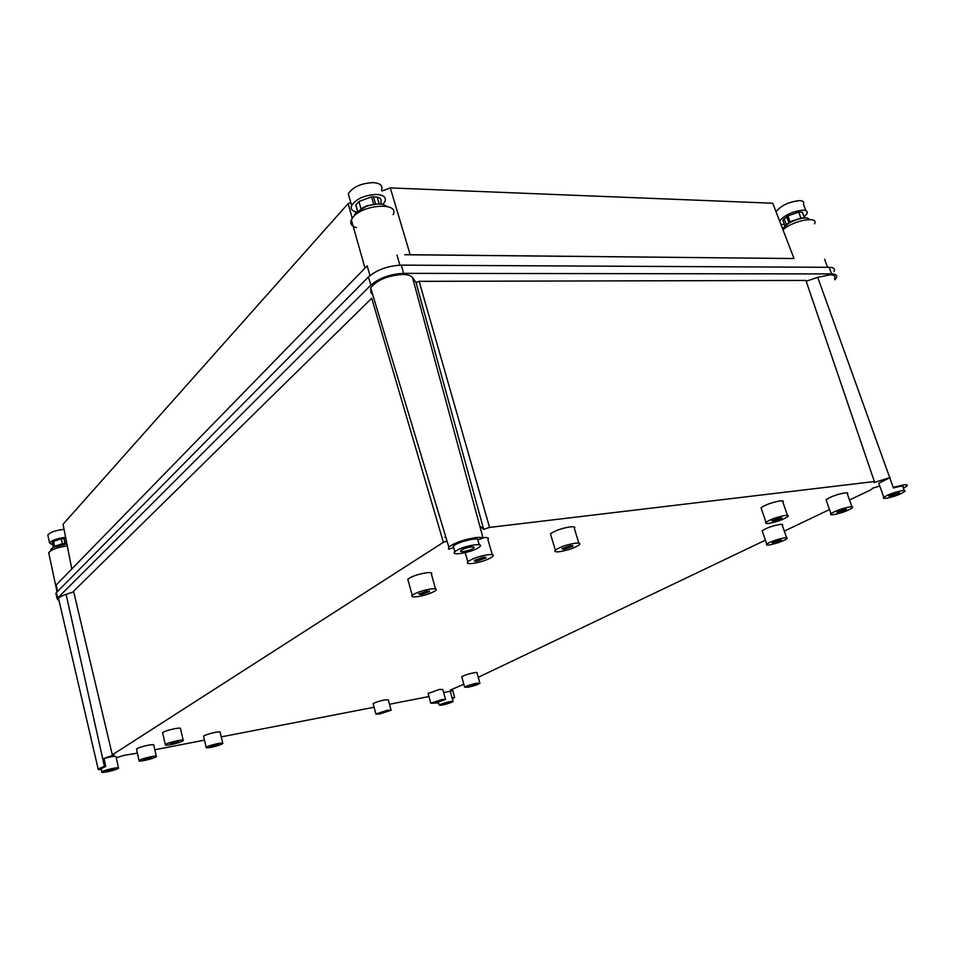 <?xml version="1.0" encoding="UTF-8"?>
<svg xmlns="http://www.w3.org/2000/svg" width="955" height="955" viewBox="0 0 955 955"><rect width="100%" height="100%" fill="white"/><g stroke="black" fill="none" stroke-linecap="round" stroke-linejoin="round"><path stroke-width="1.43" d="M479.828 682.909L477.023 672.965C477.488 672.38 476.354 672.332 473.62 672.821C467.855 674.075 463.891 675.4 461.731 676.785L461.85 677.214M468.057 687.242C473.799 685.976 477.763 684.663 479.947 683.314L476.557 683.231C470.779 684.508 466.804 685.821 464.631 687.17L468.057 687.242M118.456 767.832L116.056 756.802C115.615 755.847 111.604 756.408 104.035 758.473L114.063 754.904L112.32 754.832L443.395 542.297L447.036 541.127M137.401 753.161L124.066 755.345L116.271 757.745M428.95 696.541L389.497 704.253M374.097 707.237L221.262 736.89M204.466 740.149L154.829 749.782M463.808 684.222L450.509 690.011L452.849 690.692L443.669 692.578M879.734 486L872.13 488.375L871.82 489.342L849.508 500.002M829.525 509.54L784.318 531.135M765.385 540.172L478.252 677.322M489.557 527.423L419.138 281.343L416.022 282.453L483.648 529.321L489.557 527.423L874.362 481.535L874.028 482.55L890.215 477.488L878.767 483.326L879.161 484.424M483.648 529.321L479.756 525.918L483.063 538.143L478.527 539.599C476.784 537.546 460.31 541.342 454.747 545.078L453.291 546.188L453.04 547.788L448.54 549.232L448.838 547.096L370.671 287.885C376.771 280.113 387.384 275.625 402.509 274.443C407.63 274.491 410.96 275.541 412.512 277.559L479.756 525.918M445.758 536.901L444.887 537.176L446.116 538.095M851.944 506.819L847.36 493.962C848.315 492.959 847.491 492.601 844.877 492.887C836.843 494.427 830.564 496.696 826.051 499.716L826.457 500.85M786.598 537.784L782.348 525.393C783.219 524.462 782.324 524.164 779.65 524.498C772.022 525.99 766.197 528.079 762.186 530.741L762.52 531.732M787.469 515.378L782.897 502.115C783.948 500.993 782.981 500.587 780.02 500.909C771.831 502.449 765.504 504.741 761.04 507.785L761.469 509.063M578.849 543.144L574.385 528.569C575.71 527.017 574.218 526.456 569.92 526.909C561.206 528.425 554.724 530.753 550.462 533.893L550.975 535.588M492.291 554.712L487.886 539.563C489.282 537.868 487.635 537.235 482.944 537.677M435.516 588.865L431.457 574.301C432.675 572.761 430.848 572.272 425.978 572.845C417.514 574.337 411.45 576.462 407.785 579.219L408.203 580.747M183.157 740.161L180.543 728.737C181.044 727.937 179.158 727.901 174.908 728.641C168.653 729.954 164.547 731.291 162.601 732.664L162.72 733.177M156.262 756.229L153.803 745.198C154.232 744.458 152.37 744.47 148.216 745.21C142.188 746.488 138.284 747.753 136.481 749.018L136.577 749.46M222.73 743.097L220.211 732.389C220.641 731.697 218.97 731.697 215.173 732.378C209.264 733.643 205.385 734.908 203.546 736.174L203.642 736.615M391.001 709.887L388.363 699.979L384.567 699.92C378.932 701.149 375.124 702.403 373.154 703.692L373.262 704.074M445.472 699.144L442.81 689.486L439.372 689.426L428.127 693.545M470.349 686.168L475.805 684.365L470.349 686.168M443.395 542.297L371.71 298.27L73.547 591.252L112.32 754.832M73.678 591.813L66.098 594.332L104.405 766.352L105.73 766.388L104.035 758.473M105.73 766.388L101.206 768.715M118.181 768.489L118.539 768.214C120.617 766.459 105.026 769.73 102.221 771.664L101.887 771.915C99.893 773.669 115.328 770.41 118.181 768.489M435.969 702.844L438.464 702.331M440.171 704.515L439.216 705.077C440.888 705.638 445.185 704.659 452.097 702.14L453.076 701.567C451.417 700.994 447.107 701.985 440.171 704.515M452.992 701.245L452.169 698.189L454.604 697.46L452.515 689.403M450.306 691.456L452.169 698.189M887.171 495.382L883.841 497.328C880.594 500.014 893.689 497.173 901.186 493.592L904.6 491.598C907.93 488.9 894.644 491.777 887.171 495.382M904.218 490.548L902.988 487.217C904.099 485.582 900.911 485.844 893.45 487.993L817.707 277.332L830.217 274.801C834.348 274.897 835.768 276.162 834.491 278.597M889.917 478.3L893.45 487.993M806.187 281.248L817.707 277.332M874.362 481.535L805.913 280.448L419.138 281.343M416.022 282.453L412.512 277.559M478.252 547.836L479.816 546.678C484.854 542.249 463.641 545.794 456.323 550.641L454.867 551.751C449.996 556.156 470.887 552.623 478.252 547.836M372.713 294.641L370.898 292.457L370.671 287.885M833.5 514.649C841.486 513.074 847.765 510.83 852.326 507.905C853.304 506.938 852.481 506.604 849.866 506.914C841.833 508.502 835.529 510.746 830.969 513.671C830.002 514.649 830.85 514.972 833.5 514.649M769.455 544.899C777.048 543.371 782.861 541.318 786.92 538.727C787.803 537.832 786.908 537.558 784.246 537.904C776.606 539.444 770.769 541.509 766.722 544.099C765.838 544.995 766.758 545.269 769.455 544.899M768.906 523.388C777.048 521.812 783.375 519.544 787.887 516.583C788.949 515.497 787.994 515.139 785.034 515.485C776.833 517.061 770.482 519.329 765.982 522.301C764.919 523.388 765.898 523.758 768.906 523.388M559.917 551.656C568.571 550.092 575.053 547.788 579.351 544.756C580.688 543.264 579.207 542.762 574.91 543.252C566.184 544.816 559.678 547.12 555.38 550.164C554.055 551.68 555.571 552.169 559.917 551.656M473.202 563.39C482.072 561.815 488.614 559.511 492.804 556.467C494.236 554.795 492.482 554.234 487.539 554.795C478.586 556.359 472.009 558.675 467.807 561.731C466.398 563.426 468.201 563.975 473.202 563.39M417.765 596.636C426.181 595.084 432.233 592.983 435.922 590.321C437.163 588.829 435.349 588.399 430.478 589.008C422.003 590.56 415.914 592.673 412.214 595.335C410.996 596.839 412.858 597.269 417.765 596.636M170.993 744.625C177.224 743.3 181.319 741.975 183.276 740.65C183.778 739.874 181.904 739.874 177.642 740.638C171.375 741.975 167.268 743.3 165.31 744.637C164.821 745.413 166.719 745.413 170.993 744.625M144.659 760.419C150.651 759.13 154.555 757.864 156.357 756.647C156.811 755.942 154.949 755.978 150.783 756.754C144.754 758.043 140.839 759.309 139.024 760.526C138.606 761.242 140.481 761.207 144.659 760.419M211.21 747.276C217.095 745.998 220.963 744.745 222.825 743.515C223.279 742.847 221.596 742.871 217.812 743.575C211.891 744.864 207.999 746.118 206.149 747.347C205.707 748.016 207.402 747.992 211.21 747.276M379.696 713.994L391.096 710.257L387.312 710.257L375.876 714.006L379.696 713.994M434.239 703.214L445.567 699.502L442.141 699.49L430.765 703.214L434.239 703.214M56.178 594.714L56.417 592.589L368.439 276.974C376.867 269.776 387.837 265.824 401.339 265.132L403.619 273.357L831.542 273.93C836.079 274.049 837.642 275.434 836.234 278.108L834.909 279.803M403.619 273.357C390.189 274.085 379.278 278 370.874 285.103L368.439 276.974M56.417 592.589L57.67 598.009L370.874 285.103M57.67 598.009L57.109 598.749L59.067 600.767M58.828 599.74L58.542 598.51C59.317 597.173 61.824 595.777 66.098 594.332M101.373 769.503C98.723 769.778 97.649 769.599 98.15 768.978L104.405 766.352M108.798 770.948L105.874 771.031L111.663 769.181L114.564 769.109L108.798 770.948M438.632 702.916L436.041 703.059M452.395 699.096L454.604 697.46M444.218 704.229L449.769 702.414L444.218 704.229M893.749 487.229L903.788 484.842C906.999 484.495 907.966 484.949 906.677 486.202L903.382 488.268M889.941 496.469L888.795 495.979L898.5 492.482L899.622 492.983L889.941 496.469M448.838 547.096C454.473 542.846 463.33 539.694 475.423 537.653C479.47 537.188 482.024 537.343 483.063 538.143M463.676 551.501C461.014 551.799 460.071 551.477 460.835 550.546C463.032 548.934 466.434 547.728 471.054 546.94C473.704 546.654 474.635 546.976 473.847 547.907C471.663 549.519 468.272 550.713 463.676 551.501M837.893 512.572L836.747 512.131L845.39 509.027L846.536 509.481L837.893 512.572M773.431 543.025L772.177 542.655L780.211 539.814L781.441 540.184L773.431 543.025M773.228 521.263L771.903 520.762L780.629 517.646L781.942 518.147L773.228 521.263M563.939 549.4L561.874 548.719L570.804 545.544L572.857 546.236L563.939 549.4M477.034 561.086C474.754 561.349 473.931 561.098 474.587 560.322L483.612 557.147L486.035 557.911L477.034 561.086M421.179 594.583L418.648 593.998L427.004 591.097L429.511 591.694L421.179 594.583M172.783 743.563L170.181 743.563L178.418 741.725L172.783 743.563M146.306 759.44L143.728 759.488L151.678 757.709L146.306 759.44M212.989 746.285L210.673 746.309L218.313 744.554L212.989 746.285M381.749 712.991L386.978 711.272L381.749 712.991M436.363 702.212L441.568 700.504L436.363 702.212M401.339 265.132L829.215 267.316C833.787 267.448 835.374 268.868 833.966 271.578M782.957 229.797L784.891 228.281C796.303 219.662 818.948 216.308 814.508 223.828M794.011 258.519L404.765 254.758M356.406 227.684C351.524 226.204 349.84 223.554 351.333 219.757L353.326 216.833C363.915 204.06 399.966 202.281 393.114 214.648M369.955 275.589L367.198 265.848L56.214 584.961L57.587 591.408M48.992 554.127L49.183 552.014C52.597 549.113 58.637 547.084 67.304 545.926M404.741 254.663L794.023 258.542L772.738 203.236L390.308 187.908L381.94 191.012M71.804 568.953L63.066 524.271L348.193 203.522L352.18 218.265M350.783 202.556L348.193 203.522M410.184 254.746L390.308 187.908M353.959 216.176L355.94 212.69L366.159 206.399C372.438 204.179 378.001 203.511 382.848 204.406L387.121 206.471M377.082 204.048L366.732 205.814L361.157 208.703M381.427 204.167L380.818 202.066C381.773 199.607 380.556 197.936 377.201 197.052L379.207 204.012M357.015 209.097L355.797 205.05L358.925 201.529L371.555 196.849L373.644 204.155M358.925 201.529L360.99 208.799M355.845 204.955L357.588 211.127M375.601 204.167L373.453 196.73M356.43 212.177C351.989 211.031 350.389 208.799 351.619 205.504C356.322 198.736 364.679 195.035 376.688 194.426C383.635 194.963 386.405 197.339 384.984 201.529L382.907 204.418M371.555 196.849L377.201 197.052M349.817 199.153L348.288 193.746C352.956 186.894 361.288 183.181 373.274 182.62C380.233 183.205 383.003 185.616 381.606 189.866M51.14 550.534L51.319 548.85L53.516 547.311L66.91 543.896M66.778 543.252L62.338 543.693L54.626 546.308L53.564 541.378L61.275 538.763L62.338 543.693M65.823 538.334L66.432 543.252M53.313 547.418L52.418 543.216M65.059 543.335L63.997 538.405M64.928 543.335L63.866 538.417M52.8 545.019L49.553 542.965C51.558 540.446 56.464 538.632 64.248 537.522L65.644 537.402M61.275 538.763L65.37 538.334M52.322 542.762L53.564 541.378M48.096 536.161L47.846 535.003C49.851 532.448 54.745 530.622 62.529 529.536L64.081 529.416M782.467 228.508L789.105 223.028C796.195 219.316 802.296 217.656 807.405 218.038L809.995 219.543M804.206 218.003L800.851 218.026L790.167 221.727L785.499 225.38M804.731 217.955L802.379 212.249L804.48 217.979M783.721 222.527L782.897 220.247L787.911 215.878L798.69 212.117L800.851 218.026M787.911 215.878L790.06 221.787M784.151 218.6L786.287 224.497M788.806 222.539L786.657 216.63M784.485 224.652L780.844 224.294M779.567 220.975C784.974 214.803 792.889 211.21 803.322 210.172C806.641 210.375 807.858 211.544 806.963 213.669L804.289 216.761M798.69 212.117L802.379 212.249M775.997 211.712L776.021 211.652C781.214 205.349 789.152 201.672 799.813 200.598C803.131 200.825 804.349 202.018 803.477 204.179L805.841 210.637M829.215 267.316L831.542 273.93M827.567 267.305L824.595 259.199M399.918 265.156L397.005 255.069M461.731 676.785L464.631 687.17M101.123 768.321L101.887 771.915M438.44 702.212L439.216 705.077M878.767 483.326L883.841 497.328M477.655 539.229L479.267 544.78M453.291 546.188L454.867 551.751M826.051 499.716L830.969 513.671M762.186 530.741L766.722 544.099M761.04 507.785L765.982 522.301M550.462 533.893L555.38 550.164M465.216 552.659L467.807 561.731M407.785 579.219L412.214 595.335M162.601 732.664L165.31 744.637M136.481 749.018L139.024 760.526M203.546 736.174L206.149 747.347M373.154 703.692L375.876 714.006M428.031 693.175L430.765 703.214M98.15 768.978L58.542 598.51M57.109 598.749L55.856 593.342M473.847 547.907L473.573 546.917M572.63 545.496L572.857 546.236M485.809 557.099L486.035 557.911M429.332 591.026L429.511 591.694M57.061 591.945L48.693 552.73M364.989 268.116L351.333 219.757M354.496 215.663L354.329 215.066M355.797 205.05L357.54 211.162M351.619 205.504L348.288 193.746M51.164 550.522L50.925 549.435M55.378 545.866L53.516 547.311M49.553 542.965L47.846 535.003M790.167 221.727L789.105 223.028M782.897 220.247L784.915 225.846M776.797 213.801L776.021 211.652"/></g></svg>
